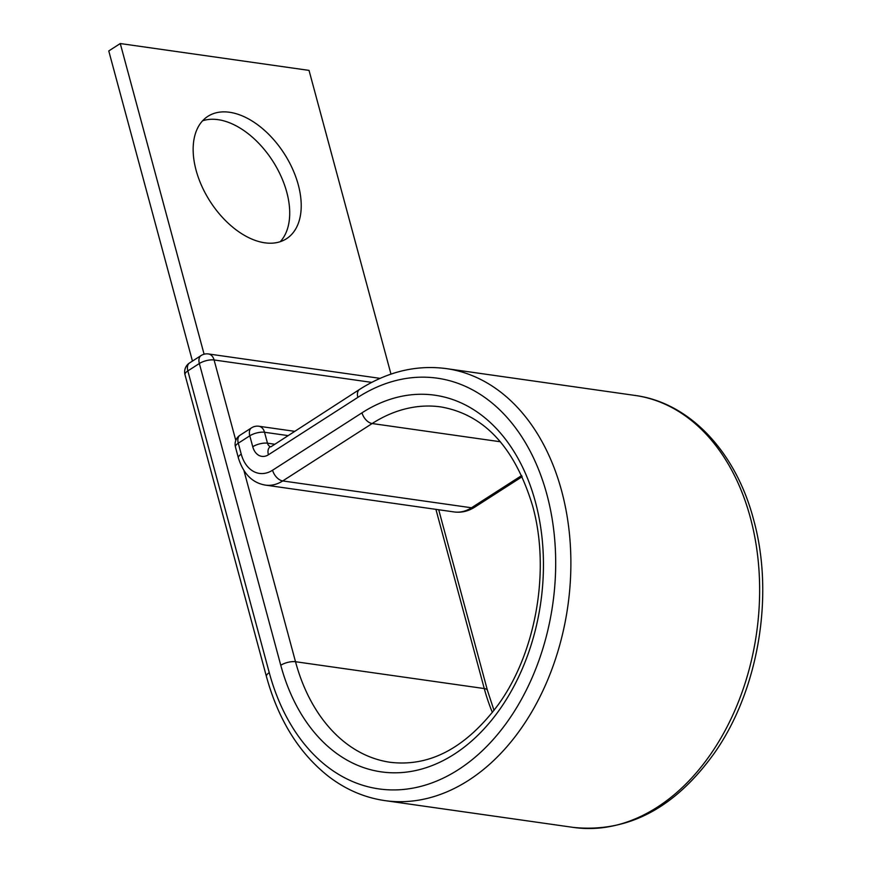 <?xml version="1.0" encoding="UTF-8"?>
<svg xmlns="http://www.w3.org/2000/svg" width="871" height="871" viewBox="0 0 871 871"><rect width="100%" height="100%" fill="white"/><g stroke="black" fill="none" stroke-linecap="round" stroke-linejoin="round"><path stroke-width="1.31" d="M196.095 170.27A72.729 44.094 57.3 0 0 286.472 238.741A72.729 44.094 57.3 0 0 298.274 184.804A72.729 44.094 57.3 0 0 207.897 116.333A72.729 44.094 57.3 0 0 196.095 170.27M202.616 120.775A72.729 44.094 -122.7 0 1 286.766 192.186A72.729 44.094 -122.7 0 1 280.244 241.692M204.097 354.214L120.274 43.55L309.031 70.388L390.981 374.116M192.447 361.095L108.766 50.943L120.274 43.55M494.02 710.42L487.444 690.376A10.746 3.963 164.9 0 0 484.265 688.558L295.509 661.72A10.746 3.963 164.9 0 0 280.767 665.259A190.226 134.047 -81.9 0 0 454.139 754.264A190.226 134.047 -81.9 0 0 535.371 501.816A190.226 134.047 -81.9 0 0 361.998 412.81L272.579 470.22A34.394 24.236 98.1 0 1 241.234 454.129L238.284 443.197A10.746 3.963 164.9 0 0 235.464 447.073L238.404 458.004A10.746 3.963 -15.1 0 1 241.234 454.129M243.945 470.623L295.509 661.72A179.48 126.469 -81.9 0 0 390.36 762.31C429.969 766.992 465.952 747.764 498.299 704.617C536.242 652.357 550.559 569.492 532.551 505.692C514.783 447.433 484.232 414.509 440.878 406.92A179.48 126.469 -81.9 0 0 372.157 423.535L282.727 480.934A45.14 31.802 98.1 0 1 265.448 485.114L454.205 511.952A45.14 31.802 98.1 0 0 471.483 507.771L282.727 480.934A10.746 6.522 -122.7 0 1 272.579 470.22M500.379 441.76L372.157 423.535A10.746 6.522 -122.7 0 1 361.998 412.81M435.914 509.35L484.265 688.558A179.48 126.469 -81.9 0 0 492.409 712.489M635.079 395.445C689.81 402.652 735.941 452.147 753.567 519.541C774.569 594.73 758.717 689.897 714.645 752.729C675.177 807.929 628.187 832.839 573.662 827.45A218.175 153.732 -81.9 0 0 721.983 736.18A218.175 153.732 -81.9 0 0 750.377 517.722A218.175 153.732 -81.9 0 0 635.079 395.445L446.333 368.607C416.49 364.677 387.573 371.601 359.581 389.413L270.892 446.812M573.662 827.45L384.906 800.612A218.175 153.732 -81.9 0 0 533.237 709.342A218.175 153.732 -81.9 0 0 561.621 490.885A218.175 153.732 -81.9 0 0 446.333 368.607M384.906 800.612C364.731 797.673 346.092 789.725 328.998 776.769C299.297 753.567 278.437 720.154 266.428 676.527A10.746 3.963 164.9 0 1 269.259 672.652A207.429 146.165 -81.9 0 0 458.298 769.703A207.429 146.165 -81.9 0 0 546.879 494.434A207.429 146.165 -81.9 0 0 357.839 397.383A10.746 6.522 -122.7 0 1 359.581 389.413M357.839 397.383L268.41 454.782A17.191 12.118 98.1 0 1 252.742 446.736A10.746 3.963 -15.1 0 1 267.484 443.197L264.534 432.266A10.746 3.963 164.9 0 0 249.792 435.805L238.284 443.197A10.746 6.522 -122.7 0 1 240.026 435.228A10.746 10.746 0 0 0 235.464 447.073M252.742 446.736L249.792 435.805A10.746 6.522 -122.7 0 1 251.534 427.835L240.026 435.228M287.691 435.554L264.534 432.266A10.746 7.578 -81.9 0 0 258.861 426.246L294.344 431.287M270.358 446.681A6.445 4.54 98.1 0 1 267.484 443.197L274.289 444.166M268.41 454.782A10.746 6.522 -122.7 0 1 270.162 446.812M522.197 476.677L474.684 507.172A10.746 6.522 -122.7 0 1 471.483 507.771L521.685 475.544M235.801 440.432L214.092 359.973A10.746 3.963 164.9 0 0 199.35 363.512L187.842 370.904A10.746 3.963 164.9 0 0 185.011 374.78L266.428 676.527M280.767 665.259L199.35 363.512A10.746 6.522 57.3 0 1 201.092 355.542L189.584 362.935A10.746 6.522 57.3 0 0 187.842 370.904L269.259 672.652M371.71 382.38L214.092 359.973A10.746 7.578 98.1 0 0 208.409 353.953A10.746 10.746 0 0 0 201.092 355.542M474.684 507.172C468.228 511.288 461.401 512.877 454.205 511.952M238.404 458.004C243.401 473.9 252.416 482.937 265.448 485.114M487.444 690.376L438.712 509.753M189.584 362.935A10.746 10.746 0 0 0 185.011 374.78M208.409 353.953L380.104 378.362M258.861 426.246A10.746 10.746 0 0 0 251.534 427.835"/></g></svg>

